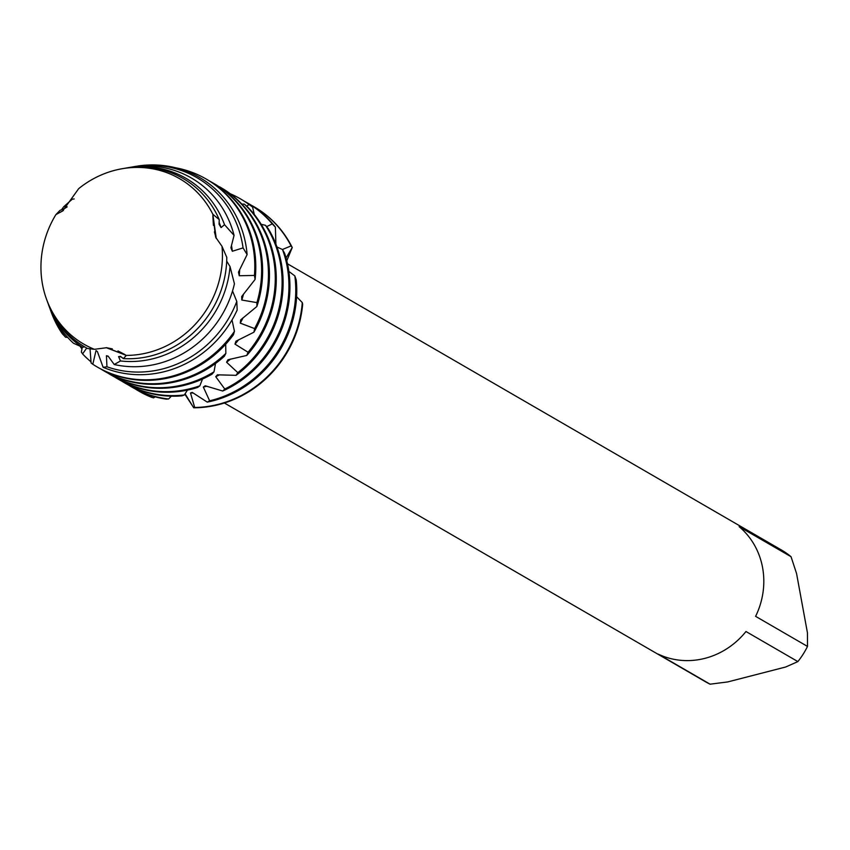 <?xml version="1.0" encoding="UTF-8"?>
<svg xmlns="http://www.w3.org/2000/svg" width="850" height="850" viewBox="0 0 850 850"><rect width="100%" height="100%" fill="white"/><g stroke="black" fill="none" stroke-linecap="round" stroke-linejoin="round"><path stroke-width="1.27" d="M78.699 188.626A95.593 89.059 -59.9 0 1 122.028 168.746A95.593 89.059 -59.9 0 1 212.829 214.232A95.593 89.059 -59.9 0 0 78.699 188.626L62.666 210.97L55.919 214.593A95.593 89.059 -59.9 0 0 42.5 284.378A95.593 89.059 -59.9 0 0 94.392 349.308L106.707 347.703L126.331 355.406A95.593 89.059 -59.9 0 0 221.988 246.309L215.613 237.171L212.829 214.232L216.282 238.499M126.331 355.406A95.593 89.059 -59.9 0 0 221.988 246.309L226.78 257.359A97.516 90.854 -59.9 0 1 151.268 355.853A97.516 90.854 -59.9 0 1 123.377 358.604L126.331 355.406L106.25 347.682L112.328 348.882M224.389 403.006L705.404 681.711A76.043 70.848 -59.9 0 0 710.09 684.186L658.197 654.107A76.043 70.848 -59.9 0 0 745.971 631.518L797.863 661.587A76.043 70.848 -59.9 0 0 807.5 646.414L755.607 616.346A76.043 70.848 -59.9 0 0 762.577 567.588A76.043 70.848 -59.9 0 0 739.139 526.649L791.042 556.718A76.043 70.848 -59.9 0 0 781.649 550.12L287.481 263.798M222.711 391.021A108.63 101.203 -59.9 0 0 288.171 267.261A108.63 101.203 -59.9 0 0 284.591 253.236L282.498 249.528A108.63 101.203 120.1 0 1 287.183 266.688A108.63 101.203 120.1 0 1 224.772 389.024L222.711 391.021L205.232 385.794L203.331 387.047L209.631 400.807L207.262 402.124L192.227 392.392L190.496 392.987L194.703 407.49L193.726 407.788L185.077 393.773L193.726 407.788A108.63 101.203 -59.9 0 0 302.664 304.268L302.281 302.568L296.608 296.714M193.704 407.713L184.822 394.177M282.423 249.496L291.082 245.905L292.241 247.509L286.036 257.986L292.251 247.509L286.779 260.812M46.484 299.115L47.292 301.325A97.516 90.854 -59.9 0 0 87.614 348.521L94.392 349.308A95.593 89.059 -59.9 0 1 46.484 299.115A95.593 89.059 -59.9 0 1 42.5 284.378A95.593 89.059 -59.9 0 1 55.919 214.593L63.389 210.481M292.241 247.509A108.63 101.203 -59.9 0 0 254.192 206.847A108.63 101.203 -59.9 0 1 254.437 206.986A108.63 101.203 -59.9 0 1 292.241 247.509M791.042 556.718L796.556 573.506L807.436 632.793L807.5 646.414M797.863 661.587L785.719 666.995L727.706 681.934L710.09 684.186M216.219 238.34L214.381 231.869M213.414 225.367L212.851 215.9M123.377 358.594L120.445 356.373L118.575 356.618A95.296 88.793 -59.9 0 0 121.21 356.936M118.575 356.618L120.477 360.963L114.229 364.522A102.096 95.115 -59.9 0 0 158.068 363.694A102.096 95.115 -59.9 0 0 234.43 283.826L230.031 266.571L226.695 261.109M230.031 266.571A99.11 92.342 120.1 0 1 153.637 358.583A99.11 92.342 120.1 0 1 120.477 360.963M207.262 402.124A108.63 101.203 -59.9 0 0 212.659 400.892A108.63 101.203 -59.9 0 0 296.236 279.958L294.833 275.889A108.63 101.203 120.1 0 1 211.661 400.308A108.63 101.203 120.1 0 1 209.642 400.807M190.496 392.987A95.296 88.793 -59.9 0 0 193.269 392.976M138.688 391.011A108.63 101.203 -59.9 0 0 139.188 391.297A108.63 101.203 -59.9 0 0 151.428 397.258L153.584 397.874A108.63 101.203 120.1 0 1 138.189 390.724A108.63 101.203 120.1 0 1 135.309 388.981M302.281 302.568A108.63 101.203 120.1 0 1 218.492 404.271A108.63 101.203 120.1 0 1 194.703 407.49M203.331 387.047A95.296 88.793 -59.9 0 0 206.911 386.197M131.867 387.058A108.63 101.203 -59.9 0 0 132.356 387.345A108.63 101.203 -59.9 0 0 166.334 399.139L168.576 398.979A108.63 101.203 120.1 0 1 131.368 386.771A108.63 101.203 120.1 0 1 128.477 385.029M125.035 383.095A108.63 101.203 -59.9 0 0 125.534 383.392A108.63 101.203 -59.9 0 0 182.028 395.856L184.344 394.953A108.63 101.203 120.1 0 1 124.536 382.808A108.63 101.203 120.1 0 1 121.646 381.066M265.508 225.303A108.63 101.203 120.1 0 1 280.351 262.735A108.63 101.203 120.1 0 1 237.798 372.661L236.045 375.328A108.63 101.203 -59.9 0 0 281.35 263.309A108.63 101.203 -59.9 0 0 268.26 228.671L265.508 225.303L261.194 224.326M184.344 394.942L187.457 390.118M118.203 379.142A108.63 101.203 -59.9 0 0 118.703 379.429A108.63 101.203 -59.9 0 0 192.174 389.013A108.63 101.203 -59.9 0 0 197.646 387.451L199.856 385.804L202.512 379.026M244.354 204.138A108.63 101.203 120.1 0 1 273.519 258.772A108.63 101.203 120.1 0 1 248.041 352.251L246.755 355.449A108.63 101.203 -59.9 0 0 274.518 259.356A108.63 101.203 -59.9 0 0 247.669 207.007L244.354 204.138L241.857 204.096M199.856 385.804A108.63 101.203 120.1 0 1 191.176 388.439A108.63 101.203 120.1 0 1 117.704 378.856A108.63 101.203 120.1 0 1 114.824 377.113M111.382 375.19A108.63 101.203 -59.9 0 0 111.871 375.477A108.63 101.203 -59.9 0 0 185.343 385.061A108.63 101.203 -59.9 0 0 212.086 374.127L214.03 371.801A108.63 101.203 120.1 0 1 184.344 384.487A108.63 101.203 120.1 0 1 110.882 374.903A108.63 101.203 120.1 0 1 107.993 373.161M219.725 186.873A108.63 101.203 120.1 0 1 219.799 186.915A108.63 101.203 120.1 0 1 266.698 254.819A108.63 101.203 120.1 0 1 254.617 328.589L253.916 332.201A108.63 101.203 -59.9 0 0 267.686 255.393A108.63 101.203 -59.9 0 0 223.497 189.125L219.396 186.936M81.961 348.946A108.63 101.203 120.1 0 1 80.187 346.449M104.55 371.227A108.63 101.203 -59.9 0 0 105.049 371.524A108.63 101.203 -59.9 0 0 178.511 381.108A108.63 101.203 -59.9 0 0 224.315 356.331L225.856 353.409L225.686 344.229M86.711 348.033L82.567 353.908L81.366 352.07L82.28 347.172M210.024 181.326A108.63 101.203 120.1 0 1 212.968 182.962A108.63 101.203 120.1 0 1 259.866 250.867A108.63 101.203 120.1 0 1 256.902 302.621L256.859 306.51A108.63 101.203 -59.9 0 0 260.865 251.441A108.63 101.203 -59.9 0 0 213.966 183.536A108.63 101.203 -59.9 0 0 213.467 183.249M225.856 353.409A108.63 101.203 120.1 0 1 177.523 380.524A108.63 101.203 120.1 0 1 104.051 370.94A108.63 101.203 120.1 0 1 101.161 369.197M91.067 361.888A108.63 101.203 120.1 0 1 82.567 353.908M97.718 367.274A108.63 101.203 -59.9 0 0 98.218 367.561A108.63 101.203 -59.9 0 0 171.689 377.145A108.63 101.203 -59.9 0 0 233.431 334.751L234.451 331.33L232.018 319.961M108.109 356.129L106.431 355.725L106.951 366.786L103.137 367.306L97.399 351.581L96.018 350.593L92.799 364.257L91.109 363.003L90.036 348.914M175.621 167.779A108.63 101.203 120.1 0 1 206.136 178.999A108.63 101.203 120.1 0 1 253.034 246.904A108.63 101.203 120.1 0 1 254.437 275.432L255.106 279.427A108.63 101.203 -59.9 0 0 254.033 247.477A108.63 101.203 -59.9 0 0 207.134 179.584A108.63 101.203 -59.9 0 0 206.635 179.297M234.451 331.33A108.63 101.203 120.1 0 1 170.691 376.571A108.63 101.203 120.1 0 1 97.219 366.987A108.63 101.203 120.1 0 1 92.799 364.257M103.137 367.306A106.675 99.386 -59.9 0 0 164.868 371.535A106.675 99.386 -59.9 0 0 237.171 310.038L236.789 301.453L232.528 290.966M50.49 310.144L51.117 311.886A106.675 99.386 -59.9 0 0 62.188 333.604L65.556 337.216A105.156 97.973 120.1 0 1 50.49 310.144A105.156 97.973 120.1 0 1 49.863 308.359M131.718 167.078A105.156 97.973 120.1 0 1 133.588 166.727A105.156 97.973 120.1 0 1 242.346 243.419A105.156 97.973 120.1 0 1 243.068 247.892L247.106 254.586A106.675 99.386 -59.9 0 0 245.735 244.205A106.675 99.386 -59.9 0 0 139.251 165.814L133.96 166.664M106.431 355.725A95.296 88.793 -59.9 0 0 108.386 356.458M236.789 301.453A105.156 97.973 120.1 0 1 162.626 368.942A105.156 97.973 120.1 0 1 106.951 366.786M114.229 364.522L108.12 356.118M47.961 303.163L49.204 306.606A102.096 95.115 -59.9 0 0 73.44 343.219L82.354 347.204A99.11 92.342 120.1 0 1 47.961 303.163A99.11 92.342 120.1 0 1 47.632 302.239M65.556 337.216L67.649 337.386M82.354 347.204L84.787 346.928M117.969 350.933L125.099 354.652M294.822 275.91L288.851 271.394M282.498 249.528L276.973 246.989M55.919 214.593L60.01 210.364L64.313 208.707M64.313 208.696L67.171 206.847L63.888 206.571L72.324 199.134M72.335 199.144L74.184 198.942M246.691 206.146L249.039 204.531L252.599 207.071L254.288 214.476M266.624 226.642L272.244 223.901M244.163 201.11A108.63 101.203 120.1 0 1 247.116 202.746A108.63 101.203 120.1 0 1 272.244 223.89L275.368 227.088L275.899 244.141M153.574 397.864L155.199 396.833M168.576 398.979L171.328 396.185M214.019 371.79L215.507 363.492M212.829 214.232L219.247 219.651L219.066 224.241L221.074 227.577L224.528 224.697L234.058 235.376L230.924 247.732L232.316 251.26L243.068 247.892M247.106 254.586L238.478 272.159L239.232 275.74L254.437 275.432M255.106 279.427L241.687 296.533M241.697 296.533L241.804 300.029L256.902 302.621M256.859 306.51L240.72 319.855L240.252 323.127L254.617 328.589M253.916 332.201L235.96 341.211L234.982 344.123L248.041 352.251M246.755 355.449L227.949 359.763L226.567 362.206L237.798 372.661M236.045 375.328L217.409 374.818L215.73 376.678L224.772 389.024M219.247 219.651A97.516 90.854 -59.9 0 0 124.344 168.343L122.028 168.746M221.074 227.577A95.296 88.793 -59.9 0 0 219.119 222.413M125.301 168.183A99.11 92.342 120.1 0 1 126.267 168.002A99.11 92.342 120.1 0 1 224.528 224.697M61.508 209.812A99.11 92.342 120.1 0 1 63.888 206.571M234.058 235.376A102.096 95.115 -59.9 0 0 129.88 167.376L126.267 168.002M232.316 251.26A95.296 88.793 -59.9 0 0 231.476 245.427M239.232 275.74A95.296 88.793 -59.9 0 0 239.657 269.62M241.804 300.029A95.296 88.793 -59.9 0 0 243.514 294.079M240.252 323.127A95.296 88.793 -59.9 0 0 243.058 317.815M234.982 344.123A95.296 88.793 -59.9 0 0 238.574 339.798M226.567 362.206A95.296 88.793 -59.9 0 0 230.531 359.072M215.73 376.678A95.296 88.793 -59.9 0 0 219.64 374.776M230.201 193.726A108.63 101.203 120.1 0 1 240.284 198.783A108.63 101.203 120.1 0 1 249.039 204.531M252.599 207.071A108.63 101.203 -59.9 0 0 241.283 199.367A108.63 101.203 -59.9 0 0 240.784 199.081M193.726 407.788A108.63 101.203 -59.9 0 0 302.664 304.268M250.994 205.062A108.63 101.203 120.1 0 1 253.938 206.699A108.63 101.203 120.1 0 1 291.082 245.905M275.368 227.088A108.63 101.203 -59.9 0 0 248.104 203.32A108.63 101.203 -59.9 0 0 247.605 203.033M138.189 390.724L139.188 391.297M131.368 386.771L132.356 387.345M124.536 382.808L125.534 383.392M133.588 166.727L134.428 166.579M206.136 178.999L207.134 179.584M97.219 366.987L98.218 367.561M212.968 182.962L213.966 183.536M104.051 370.94L105.049 371.524M110.882 374.903L111.871 375.477M117.704 378.856L118.703 379.429M240.284 198.783L241.283 199.367M247.116 202.746L248.104 203.32"/></g></svg>
